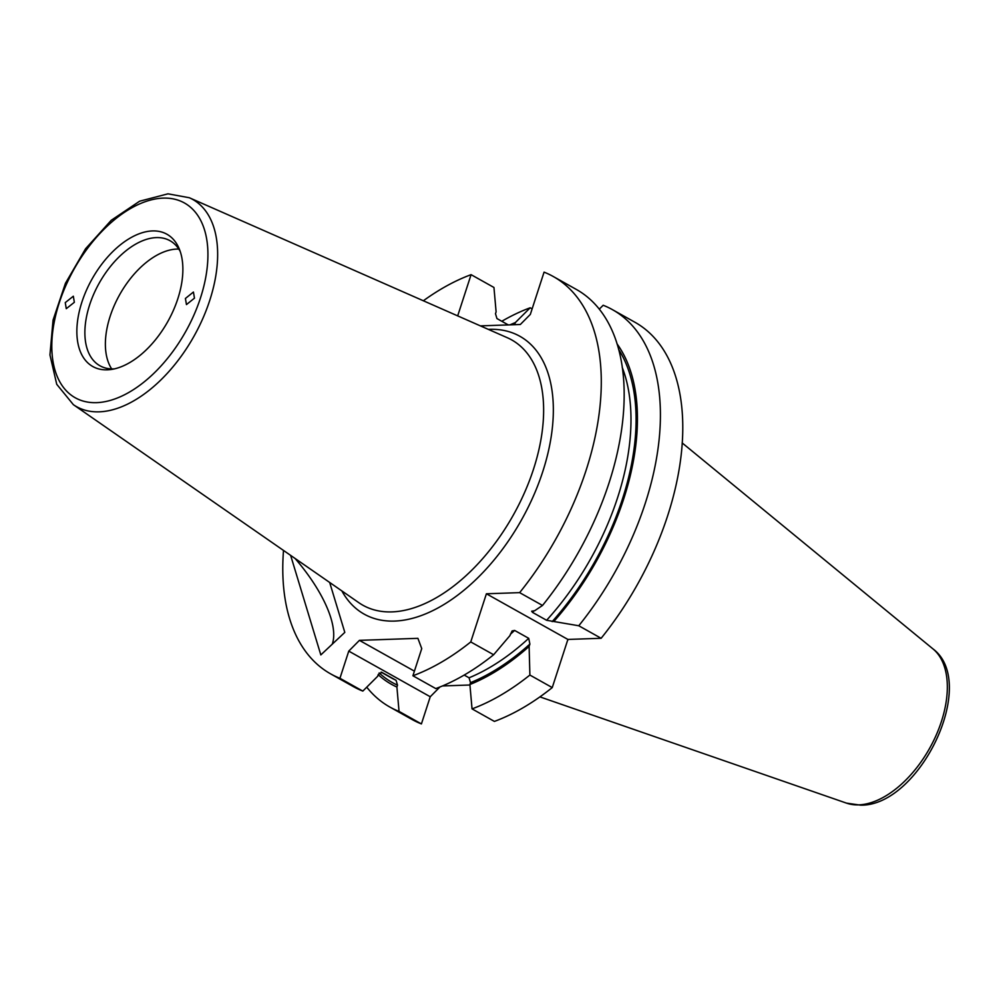 <?xml version="1.0" encoding="UTF-8"?>
<svg xmlns="http://www.w3.org/2000/svg" width="999" height="999" viewBox="0 0 999 999"><rect width="100%" height="100%" fill="white"/><g stroke="black" fill="none" stroke-linecap="round" stroke-linejoin="round"><path stroke-width="1.5" d="M176.823 249.076A71.678 41.059 119.3 0 1 178.809 249.076A71.678 41.059 119.3 0 0 176.823 249.076A71.678 41.059 119.3 0 0 118.906 296.054A71.678 41.059 119.3 0 0 111.688 368.918A71.678 41.059 119.3 0 1 118.906 296.054A71.678 41.059 119.3 0 1 176.823 249.076M114.41 368.868A71.678 41.059 119.3 0 1 113.661 368.906A71.678 41.059 119.3 0 1 99.962 365.784A71.678 41.059 119.3 0 1 93.844 293.868A71.678 41.059 119.3 0 1 156.331 237.6A71.678 41.059 119.3 0 1 170.017 240.722A71.678 41.059 119.3 0 1 180.195 251.423M152.435 230.931A75.812 43.432 119.3 0 1 179.058 248.426A75.812 43.432 119.3 0 1 167.77 321.603A75.812 43.432 119.3 0 1 111.264 369.468A75.812 43.432 119.3 0 1 107.305 369.83A75.812 43.432 119.3 0 1 81.918 302.035A75.812 43.432 119.3 0 1 152.435 230.931M185.402 298.476L186.463 304.583L194.468 298.152L193.419 292.045L185.402 298.476M74.338 302.297L73.339 296.216L65.26 302.61L66.271 308.691L74.338 302.297M423.351 300.774A227.747 130.482 119.3 0 1 471.078 274.663L493.956 287.475L496.103 311.838L495.492 313.698L496.94 318.556L508.279 324.912M439.935 686.987L430.244 696.753L421.416 723.925L399.051 711.4L396.903 687.037L397.515 685.164L396.066 680.307L381.805 672.327M381.655 672.265A201.586 115.484 119.3 0 0 381.968 672.414L378.296 674.4L377.684 676.273L362.812 691.096A227.747 130.482 119.3 0 1 353.584 686.725L330.706 673.913A227.747 130.482 119.3 0 1 283.504 550.437M480.369 325.874L520.329 324.5L530.332 314.41L544.068 272.14A227.747 130.482 119.3 0 1 553.284 276.523L576.173 289.335A227.747 130.482 119.3 0 1 542.519 605.456L519.642 592.644L486.401 593.781L470.754 641.932A227.747 130.482 119.3 0 1 412.912 675.761L421.74 648.601L417.907 638.336L359.428 640.359L348.763 651.111L339.935 678.284A227.747 130.482 119.3 0 1 330.706 673.913M553.284 276.523A227.747 130.482 119.3 0 1 519.642 592.644M542.519 605.456L534.565 610.789L531.668 611.201L532.517 612.387L546.615 620.279L578.771 625.761A227.747 130.482 119.3 0 0 612.412 309.64L634.777 322.165A227.747 130.482 119.3 0 1 601.136 638.286L578.771 625.761M616.97 343.756A207.118 118.656 119.3 0 1 553.783 621.553M599.25 309.178L603.184 305.257A227.747 130.482 119.3 0 1 612.412 309.64M362.812 691.096L339.935 678.284M514.11 324.712A205.17 117.545 119.3 0 1 514.71 324.463L515.322 322.602L530.194 307.779A227.747 130.482 119.3 0 0 501.798 321.278M396.903 687.037A207.118 118.656 119.3 0 1 378.209 674.662M509.989 324.85A207.118 118.656 119.3 0 1 515.322 322.602M399.051 711.4A227.747 130.482 119.3 0 1 389.822 707.03A227.747 130.482 119.3 0 1 366.745 687.175M532.13 308.853L530.194 307.779M421.416 723.925A227.747 130.482 119.3 0 1 412.187 719.555L389.822 707.03M290.634 555.382L320.829 654.919L344.805 632.379L329.67 582.454M471.078 274.663L457.679 315.884M601.136 638.286L567.894 639.435L552.247 687.587L529.882 675.049L529.12 646.428L529.882 644.08L528.721 638.324L514.622 630.431L512.112 630.931L509.902 635.651L493.631 654.745A227.747 130.482 119.3 0 1 435.789 688.586L412.912 675.761M493.631 654.745L470.754 641.932M464.198 675.074L469.055 677.797L470.504 682.654L469.892 684.515L472.04 708.878A227.747 130.482 119.3 0 0 529.882 675.049M529.12 646.428A207.118 118.656 119.3 0 1 469.892 684.515M552.247 687.587A227.747 130.482 119.3 0 1 494.405 721.415L472.04 708.878M469.942 685.002L442.482 685.951M568.543 639.41A159.291 91.259 119.3 0 1 567.632 640.209M567.894 639.435L486.401 593.781M430.244 696.753L348.763 651.111M414.41 671.153L359.428 640.359M295.08 558.466A100.337 39.673 -133.2 0 1 332.255 644.18M858.74 804.869A88.874 50.912 119.3 0 1 846.515 803.134L860.676 805.169C919.442 806.205 979.07 683.129 932.929 648.863A88.874 50.912 119.3 0 1 934.34 739.185A88.874 50.912 119.3 0 1 858.74 804.869M507.305 337.724A152.098 87.138 119.3 0 1 526.236 488.673A152.098 87.138 119.3 0 1 392.008 611.888A152.098 87.138 119.3 0 1 358.878 602.722L73.364 404.67A118.781 68.057 119.3 0 0 99.238 411.838A118.781 68.057 119.3 0 0 204.071 315.609A118.781 68.057 119.3 0 0 189.286 197.727L507.305 337.724M488.361 329.395A159.241 91.234 119.3 0 1 489.385 329.345A159.241 91.234 119.3 0 1 542.719 471.74A159.241 91.234 119.3 0 1 394.605 621.078A159.241 91.234 119.3 0 1 341.87 590.921M96.641 402.647A111.638 63.961 119.3 0 1 59.253 302.809A111.638 63.961 119.3 0 1 163.099 198.127A111.638 63.961 119.3 0 1 200.474 297.952A111.638 63.961 119.3 0 1 96.641 402.647M396.066 680.307A201.586 115.484 119.3 0 1 391.533 677.996L381.069 672.14M397.515 685.164A205.17 117.545 119.3 0 1 379.158 672.926M533.941 610.814A201.586 115.484 119.3 0 1 532.517 612.387M622.215 367.37A201.586 115.484 119.3 0 1 546.615 620.279M618.593 349.375A205.17 117.545 119.3 0 1 552.172 621.615M514.622 630.431A201.586 115.484 119.3 0 1 510.339 634.29M528.721 638.324A201.586 115.484 119.3 0 1 469.055 677.797M529.882 644.08A205.17 117.545 119.3 0 1 470.504 682.654M846.515 803.134L539.922 696.877M189.286 197.727L167.969 193.831L139.623 201.211L111.239 220.292L85.577 248.739L65.434 283.304L53.059 320.08L49.95 354.957L56.731 384.29L73.364 404.67M932.929 648.863L682.167 442.919"/></g></svg>
